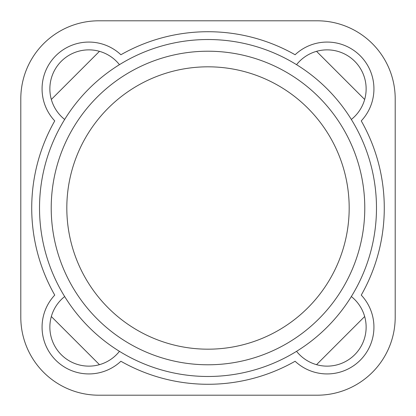 <?xml version="1.0" encoding="UTF-8"?>
<svg xmlns="http://www.w3.org/2000/svg" width="416" height="416" viewBox="0 0 416 416"><rect width="100%" height="100%" fill="white"/><g stroke="black" fill="none" stroke-linecap="round" stroke-linejoin="round"><path stroke-width="0.62" d="M51.334 316.534L99.466 364.666M20.8 317.2L20.8 98.8A78 78 0 0 1 98.8 20.8L317.2 20.8A78 78 0 0 1 395.2 98.8L395.2 317.2A78 78 0 0 1 317.2 395.2L98.8 395.2A78 78 0 0 1 20.8 317.2M51.334 99.466L99.466 51.334M364.666 99.466L316.534 51.334M364.666 316.534L316.534 364.666M54.746 295.105A176.28 176.28 0 0 1 54.746 120.895A46.8 46.8 0 0 1 55.775 55.775A46.8 46.8 0 0 1 120.895 54.746A176.28 176.28 0 0 1 295.105 54.746A46.8 46.8 0 0 1 360.225 55.775A46.8 46.8 0 0 1 361.254 120.895A176.28 176.28 0 0 1 361.254 295.105A46.8 46.8 0 0 1 360.225 360.225A46.8 46.8 0 0 1 295.105 361.254A176.28 176.28 0 0 1 120.895 361.254A46.8 46.8 0 0 1 55.775 360.225A46.8 46.8 0 0 1 54.746 295.105M64.667 296.551A39 39 0 0 0 61.287 354.713A39 39 0 0 0 119.449 351.333A168.48 168.48 0 0 0 296.551 351.333A39 39 0 0 0 354.713 354.713A39 39 0 0 0 351.333 296.551A168.48 168.48 0 0 0 351.333 119.449A39 39 0 0 0 354.713 61.287A39 39 0 0 0 296.551 64.667A168.48 168.48 0 0 0 119.449 64.667A39 39 0 0 0 61.287 61.287A39 39 0 0 0 64.667 119.449A168.48 168.48 0 0 0 119.449 351.333M351.333 119.449A168.48 168.48 0 0 0 296.551 64.667M119.449 64.667A168.48 168.48 0 0 0 64.667 119.449M296.551 351.333A168.48 168.48 0 0 0 351.333 296.551M364.78 208A156.78 156.78 0 0 0 129.61 72.223A156.78 156.78 0 0 0 129.61 343.777A156.78 156.78 0 0 0 364.78 208M349.18 208A141.18 141.18 0 0 0 137.41 85.732A141.18 141.18 0 0 0 137.41 330.268A141.18 141.18 0 0 0 349.18 208"/></g></svg>
